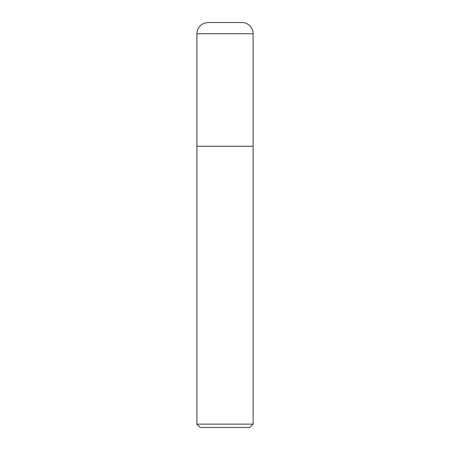 <?xml version="1.0" encoding="UTF-8"?>
<svg xmlns="http://www.w3.org/2000/svg" width="450" height="450" viewBox="0 0 450 450"><rect width="100%" height="100%" fill="white"/><g stroke="black" fill="none" stroke-linecap="round" stroke-linejoin="round"><path stroke-width="0.67" d="M241.875 22.5A11.25 11.25 0 0 1 253.125 33.75L253.125 146.25L196.875 146.25L196.875 33.75C197.544 26.916 201.291 23.169 208.125 22.5L241.875 22.5A11.25 11.25 0 0 1 253.125 33.75L253.125 146.25L196.875 146.25L196.875 424.125L253.125 424.125L249.75 427.5L200.25 427.5L196.875 424.125M253.125 33.75L196.875 33.75M253.125 146.25L253.125 424.125"/></g></svg>
